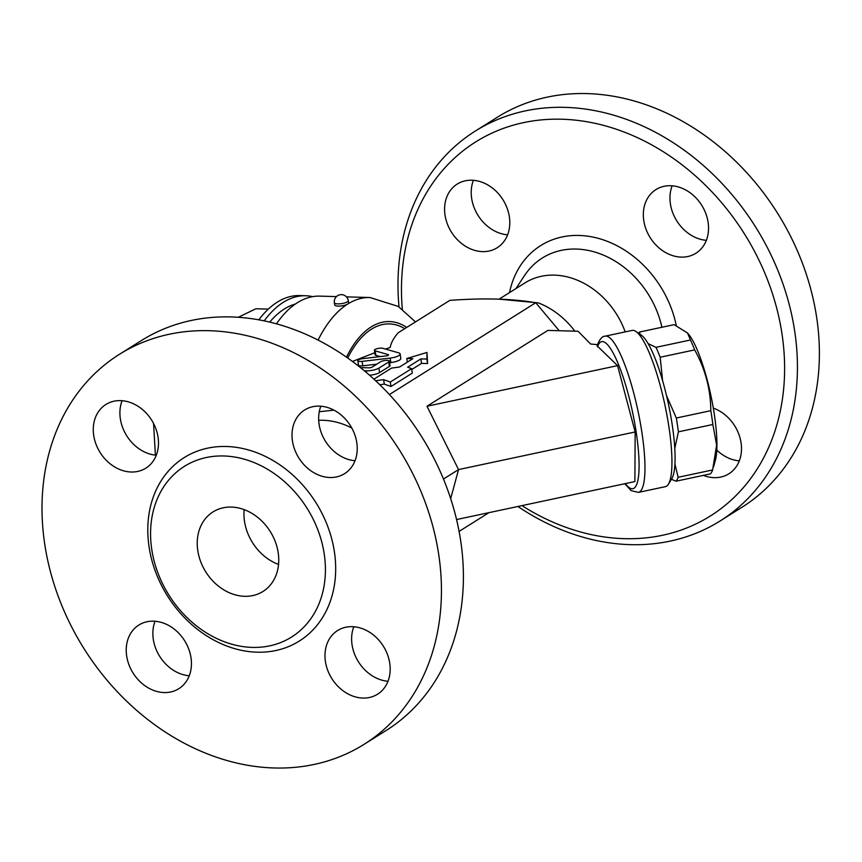 <?xml version="1.0" encoding="UTF-8"?>
<svg xmlns="http://www.w3.org/2000/svg" width="862" height="862" viewBox="0 0 862 862"><rect width="100%" height="100%" fill="white"/><g stroke="black" fill="none" stroke-linecap="round" stroke-linejoin="round"><path stroke-width="1.29" d="M681.271 257.113A37.583 30.429 57.9 0 1 646.047 229.303A37.583 30.429 57.9 0 1 655.96 189.586A37.583 30.429 57.9 0 1 670.604 185.729A37.583 30.429 57.9 0 1 705.816 213.539A37.583 30.429 57.9 0 1 695.903 253.256A37.583 30.429 57.9 0 1 681.271 257.113M672.144 185.804A37.583 30.429 -122.1 0 0 706.355 240.326M402.338 309.242A220.801 178.768 57.9 0 1 605.146 125.809A220.801 178.768 57.9 0 1 779.927 412.758A220.801 178.768 57.9 0 1 521.952 505.628M713.316 408.125A37.583 30.429 57.9 0 1 741.061 442.852A37.583 30.429 57.9 0 1 728.864 473.798A37.583 30.429 57.9 0 1 703.338 475.382M509.356 216.815A37.583 30.429 57.9 0 1 497.158 247.76A37.583 30.429 57.9 0 1 445.018 215.026A37.583 30.429 57.9 0 1 457.216 184.08A37.583 30.429 57.9 0 1 509.356 216.815M716.807 450.126A37.583 30.429 -122.1 0 0 739.316 460.868M473.4 180.309A37.583 30.429 -122.1 0 0 471.643 198.325A37.583 30.429 -122.1 0 0 507.599 234.83M517.911 506.479A230.197 186.375 -122.1 0 0 720.061 521.004A230.197 186.375 -122.1 0 0 755.575 226.954A230.197 186.375 -122.1 0 0 475.361 131.024A230.197 186.375 -122.1 0 0 399.02 306.926M730.728 513.655A230.197 186.375 -122.1 0 0 742.02 507.222A230.197 186.375 -122.1 0 0 777.535 213.173A230.197 186.375 -122.1 0 0 497.32 117.254L475.371 131.013M625.187 331.902A75.166 60.857 -122.1 0 0 525.055 282.855L499.012 299.2M574.868 331.159A75.166 60.857 -122.1 0 0 538.244 302.864L499.852 299.233M559.222 330.717L535.744 302.734C512.308 298.683 483.679 297.886 449.845 300.364L398.298 332.7C393.718 337.861 391.025 342.785 390.217 347.461L385.465 349.067M450.686 498.635L458.552 469.585L426.981 406.239L547.855 330.405L578.014 331.245L590.675 344.024L597.452 344.649M535.744 302.734L389.398 394.548M456.569 519.549L634.885 481.567L635.154 431.959L458.552 469.585L443.467 479.046M670.614 439.922A79.864 16.55 78 0 1 668.438 484.142A79.864 16.55 78 0 1 665.389 486.653L638.419 492.396A79.864 16.55 -102 0 0 637.966 410.84A79.864 16.55 -102 0 0 605.135 336.169L632.105 330.426A79.864 16.55 78 0 1 635.919 331.471A79.864 16.55 78 0 1 653.148 362.805A79.864 16.55 78 0 1 670.614 439.922M668.438 484.142L671.778 478.744A75.166 15.581 -102 0 0 673.825 437.12A75.166 15.581 -102 0 0 641.166 335.049L635.919 331.471M674.935 464.079L678.135 477.289A77.515 16.066 78 0 1 675.98 481.212L671.455 479.261M666.498 395.583L676.325 418.027A77.515 16.066 78 0 1 678.394 431.83L674.784 448.402M648.084 343.604L655.971 347.343A77.515 16.066 78 0 1 660.195 357.234L662.598 380.724M638.623 333.314A77.515 16.066 78 0 1 639.593 332.021L639.96 334.23M678.394 431.83L712.863 424.492A77.515 16.066 -102 0 0 710.805 410.678C710.654 389.301 705.278 369.044 694.675 349.897A77.515 16.066 -102 0 0 690.451 340.005L687.553 332.991L674.062 324.672L639.593 332.021M676.325 418.027L710.805 410.678M675.98 481.212L710.45 473.863A77.515 16.066 -102 0 0 712.615 469.952L716.624 445.169L712.863 424.492M687.553 332.991L688.522 334.154A69.294 14.363 78 0 1 710.848 395.313A69.294 14.363 78 0 1 715.385 460.254L713.488 466.988M660.195 357.234L694.675 349.897M655.971 347.343L690.451 340.005M678.135 477.289L712.615 469.952M635.154 431.959L617.558 365.639L597.097 345.802C599.446 339.412 602.129 336.191 605.135 336.169M488.991 512.642L459.09 531.401M426.981 406.239L617.558 365.639M351.793 428.026A75.166 60.857 -122.1 0 0 318.692 420.311M320.836 406.207A37.583 30.429 -122.1 0 0 355.047 460.728M353.797 626.749A37.583 30.429 -122.1 0 0 352.052 644.765A37.583 30.429 -122.1 0 0 388.008 681.271M155.052 621.254A37.583 30.429 -122.1 0 0 189.252 675.776M122.092 400.711A37.583 30.429 -122.1 0 0 156.291 455.233M329.963 477.516A37.583 30.429 57.9 0 1 294.739 449.705A37.583 30.429 57.9 0 1 304.652 409.989A37.583 30.429 57.9 0 1 319.296 406.121A37.583 30.429 57.9 0 1 354.508 433.942A37.583 30.429 57.9 0 1 344.595 473.658A37.583 30.429 57.9 0 1 329.963 477.516M325.416 661.477A37.583 30.429 57.9 0 1 337.613 630.531A37.583 30.429 57.9 0 1 389.753 663.255A37.583 30.429 57.9 0 1 377.567 694.201A37.583 30.429 57.9 0 1 325.416 661.477M153.501 621.168A37.583 30.429 57.9 0 1 188.724 648.989A37.583 30.429 57.9 0 1 178.811 688.706A37.583 30.429 57.9 0 1 164.168 692.563A37.583 30.429 57.9 0 1 128.955 664.742A37.583 30.429 57.9 0 1 138.868 625.025A37.583 30.429 57.9 0 1 153.501 621.168M158.048 437.206A37.583 30.429 57.9 0 1 145.85 468.152A37.583 30.429 57.9 0 1 93.71 435.429A37.583 30.429 57.9 0 1 105.897 404.483A37.583 30.429 57.9 0 1 158.048 437.206M119.398 354.347L141.357 340.576A230.197 186.375 57.9 0 1 421.561 436.528A230.197 186.375 57.9 0 1 386.025 730.567L364.066 744.337A230.197 186.375 -122.1 0 0 399.602 450.298A230.197 186.375 -122.1 0 0 119.398 354.347A230.197 186.375 -122.1 0 0 44.695 543.89A230.197 186.375 -122.1 0 0 364.066 744.337M151.744 549.299A100.768 81.588 -122.1 0 0 291.55 637.05A100.768 81.588 -122.1 0 0 307.098 508.321A100.768 81.588 -122.1 0 0 184.436 466.331A100.768 81.588 -122.1 0 0 151.744 549.299M197.786 550.581A46.979 38.036 57.9 0 1 213.033 511.899A46.979 38.036 57.9 0 1 270.215 531.477A46.979 38.036 57.9 0 1 262.964 591.483A46.979 38.036 57.9 0 1 197.786 550.581M244.161 509.625A46.979 38.036 -122.1 0 0 244.496 521.262A46.979 38.036 -122.1 0 0 278.545 564.448M336.449 296.593L319.737 296.129A131.541 67.947 91.6 0 0 276.465 323.843M295.375 304.038A124.494 64.305 91.6 0 0 269.72 322.108M264.214 320.869A131.541 67.947 -88.4 0 1 305.665 295.741A131.541 67.947 -88.4 0 1 312.68 296.647M258.826 319.824A131.541 67.947 -88.4 0 1 299.631 295.569L305.665 295.741M374.754 352.73L352.472 361.447M375.627 380.735L383.622 379.646L390.303 382.038L411.637 368.656L412.305 373.117L390.971 386.499L384.29 384.107L379.808 384.721M411.637 368.656L407.629 367.223L420.871 358.904L426.905 359.077L426.97 352.45L427.574 363.538L421.54 363.376L411.767 369.507M364.324 370.768L366.21 370.811A9.396 2.618 -8.5 0 0 378.924 368.106L388.73 361.954A4.698 1.315 -8.5 0 0 389.355 361.146L390.023 365.607A4.698 1.315 171.5 0 1 389.398 366.415L379.592 372.567A9.396 2.618 171.5 0 1 369.518 375.207M380.261 356.588L375.843 355.327A4.698 1.315 171.5 0 1 375.056 354.756L374.388 350.295A4.698 1.315 -8.5 0 0 375.175 350.866L388.191 354.594A2.349 0.657 171.5 0 1 388.59 354.885A2.349 0.657 171.5 0 1 386.09 355.909L362.794 358.635A4.698 1.315 -8.5 0 0 357.805 360.693A4.698 1.315 -8.5 0 0 362.115 361.372L390.174 358.086A9.396 2.618 -8.5 0 0 400.14 353.97A9.396 2.618 -8.5 0 0 398.578 352.817L382.9 348.323A4.698 1.315 -8.5 0 0 377.588 348.539A4.698 1.315 -8.5 0 0 374.388 350.295M400.14 353.97L400.808 358.43A9.396 2.618 171.5 0 1 390.842 362.546L389.592 362.697M376.759 364.195L362.783 365.833A4.698 1.315 171.5 0 1 358.473 365.154L357.805 360.693M426.97 352.45L406.799 358.517L412.833 358.689L399.591 366.996L391.531 368.096L373.914 379.151M390.971 386.499L390.303 382.038M384.29 384.107L383.622 379.646M407.338 362.137L406.799 358.517M427.574 363.538L426.905 359.077M421.54 363.376L420.871 358.904M389.355 361.146A4.698 1.315 -8.5 0 0 385.831 360.402A4.698 1.315 -8.5 0 0 380.692 361.728L372.05 367.147A2.349 0.657 171.5 0 1 368.871 367.826L360.456 367.6M268.341 309.102L255.906 308.758L238.289 317.281M334.359 302.713L334.693 304.943A7.047 1.961 -8.5 0 0 339.984 306.064A7.047 1.961 -8.5 0 0 347.688 304.07A7.047 1.961 -8.5 0 0 348.625 302.864L348.291 300.633A7.047 7.047 0 0 0 340.285 294.707A7.047 7.047 0 0 0 334.359 302.713A7.047 1.961 -8.5 0 0 339.65 303.833A7.047 1.961 -8.5 0 0 347.354 301.84A7.047 1.961 -8.5 0 0 348.291 300.633M509.507 292.617A98.43 79.692 57.9 0 1 592.377 236.964A98.43 79.692 57.9 0 1 676.282 325.577M661.908 327.269A87.04 70.469 -122.1 0 0 600.512 253.967A87.04 70.469 -122.1 0 0 524.613 275.431L515.896 288.608M597.485 346.858A75.166 15.581 78 0 1 633.193 415.258A75.166 15.581 78 0 1 625.306 483.604M149.051 546.777A108.289 87.665 -122.1 0 0 301.388 639.701A108.289 87.665 -122.1 0 0 274.762 461.558A108.289 87.665 -122.1 0 0 149.051 546.777M346.481 296.873L370.003 297.519A131.541 67.947 91.6 0 0 347.688 304.07A131.541 67.947 91.6 0 0 318.089 340.102M379.592 372.567L378.924 368.106M389.398 366.415L388.73 361.954M366.469 372.567L366.21 370.811M375.843 355.327L375.175 350.866M388.299 355.273L388.191 354.594M362.783 365.833L362.115 361.372M390.842 362.546L390.174 358.086M406.702 327.42A108.052 55.814 91.6 0 0 346.502 357.17M404.731 328.659A105.703 54.597 91.6 0 0 347.731 358.021M742.01 507.233L720.05 521.014M624.799 483.711L631.081 490.618L638.419 492.396M319.263 411.734L333.928 410.129M155.397 455.147L153.565 423.501M415.484 321.914L398.287 306.441L370.003 297.519"/></g></svg>
